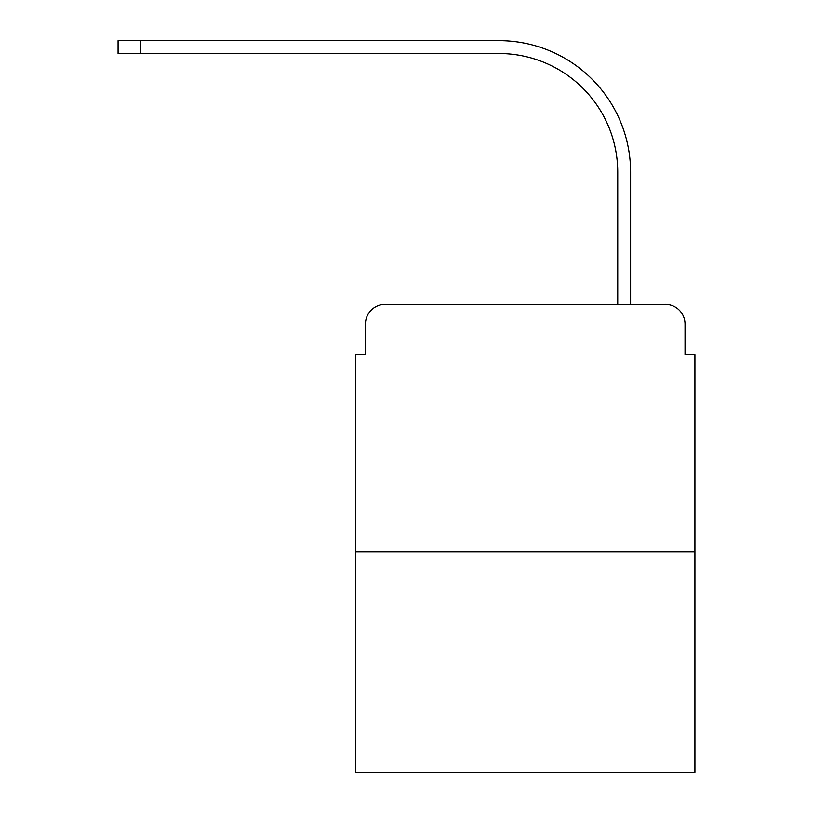 <?xml version="1.0" encoding="UTF-8"?>
<svg xmlns="http://www.w3.org/2000/svg" width="813" height="813" viewBox="0 0 813 813"><rect width="100%" height="100%" fill="white"/><g stroke="black" fill="none" stroke-linecap="round" stroke-linejoin="round"><path stroke-width="1.22" d="M365.433 324.133L365.433 354.803L365.433 324.133A19.786 19.786 0 0 1 385.23 304.336L448.054 304.336M694.922 551.702L355.545 551.702L355.545 772.35L694.922 772.35L694.922 354.803L685.034 354.803L685.034 324.133A19.786 19.786 0 0 0 665.237 304.336L385.23 304.336M355.545 551.702L355.545 354.803L365.433 354.803M602.413 304.336L617.748 304.336L617.748 172.244A118.739 118.739 0 0 0 499.009 53.516A118.739 118.739 0 0 1 617.748 172.244A118.739 118.739 0 0 0 499.009 53.516A118.739 118.739 0 0 1 617.748 172.244A118.739 118.739 0 0 0 499.009 53.516A118.739 118.739 0 0 1 617.748 172.244A118.739 118.739 0 0 0 499.009 53.516A118.739 118.739 0 0 1 617.748 172.244A118.739 118.739 0 0 0 499.009 53.516A118.739 118.739 0 0 1 617.748 172.244A118.739 118.739 0 0 0 499.009 53.516A118.739 118.739 0 0 1 617.748 172.244A118.739 118.739 0 0 0 499.009 53.516A118.739 118.739 0 0 1 617.748 172.244A118.739 118.739 0 0 0 499.009 53.516A118.739 118.739 0 0 1 617.748 172.244A118.739 118.739 0 0 0 499.009 53.516A118.739 118.739 0 0 1 617.748 172.244A118.739 118.739 0 0 0 499.009 53.516A118.739 118.739 0 0 1 617.748 172.244A118.739 118.739 0 0 0 499.009 53.516A118.739 118.739 0 0 1 617.748 172.244A118.739 118.739 0 0 0 499.009 53.516A118.739 118.739 0 0 1 617.748 172.244A118.739 118.739 0 0 0 499.009 53.516A118.739 118.739 0 0 1 617.748 172.244A118.739 118.739 0 0 0 499.009 53.516L118.078 53.516L118.078 40.65L140.832 40.65L140.832 53.516M140.832 40.65L499.009 40.65A131.594 131.594 0 0 1 630.614 172.244L630.614 304.336L630.614 172.244L630.614 304.336L630.614 172.244L630.614 304.336L630.614 172.244L630.614 304.336L630.614 172.244L630.614 304.336L630.614 172.244L630.614 304.336L630.614 172.244L630.614 304.336L630.614 172.244L630.614 304.336L630.614 172.244L630.614 304.336L630.614 172.244L630.614 304.336L630.614 172.244L630.614 304.336L630.614 172.244L630.614 304.336L630.614 172.244L630.614 304.336L630.614 172.244L630.614 304.336L665.237 304.336M685.034 354.803L685.034 324.133"/></g></svg>
